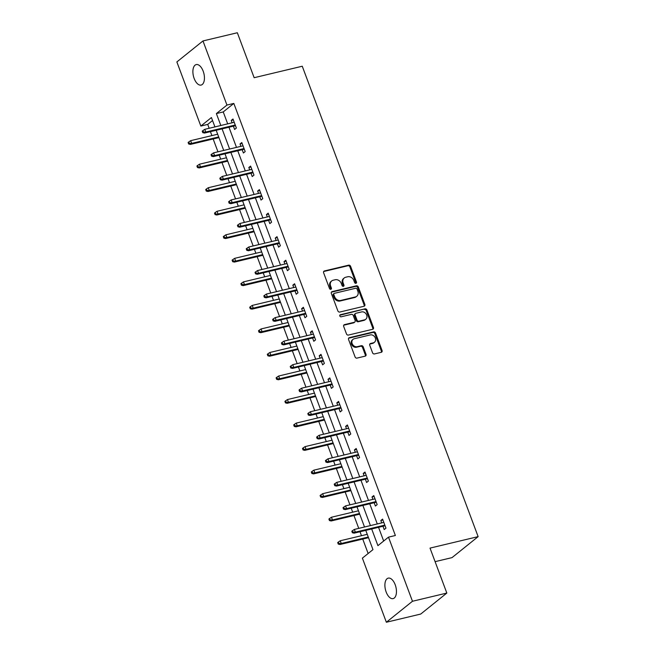 <?xml version="1.0" encoding="UTF-8"?>
<svg xmlns="http://www.w3.org/2000/svg" width="655" height="655" viewBox="0 0 655 655"><rect width="100%" height="100%" fill="white"/><g stroke="black" fill="none" stroke-linecap="round" stroke-linejoin="round"><path stroke-width="0.98" d="M355.919 283.32A1.13 0.942 51.2 0 0 356.476 282.059L350.589 266.323A1.613 1.351 51.2 0 0 348.689 265.16L324.405 270.957A1.613 1.351 51.2 0 0 323.611 272.758L329.49 288.495A1.13 0.942 51.2 0 0 331.381 288.044L330.619 286.006A5.166 4.315 51.2 0 1 331.7 280.946A5.166 4.315 51.2 0 1 333.166 280.234L335.188 279.75A5.166 4.315 51.2 0 1 341.28 283.459L342.041 285.498A1.13 0.942 51.2 0 0 343.932 285.048L343.171 283.009A5.166 4.315 51.2 0 1 344.252 277.957A5.166 4.315 51.2 0 1 345.709 277.245L347.74 276.762A5.166 4.315 51.2 0 1 353.823 280.471L354.584 282.51A1.13 0.942 51.2 0 0 355.919 283.32M355.796 283.337A1.13 0.942 51.2 0 0 355.771 282.624L349.885 266.888A1.613 1.351 51.2 0 0 347.985 265.733L323.701 271.522A1.613 1.351 51.2 0 0 323.652 271.538M330.709 289.322A1.13 0.942 51.2 0 0 330.677 288.609L329.915 286.571L330.619 286.006M343.253 286.333A1.13 0.942 51.2 0 0 343.22 285.613L342.459 283.582L343.171 283.009M386.155 592.005A10.529 5.387 76.6 0 1 388.235 578.136A10.529 5.387 76.6 0 1 395.194 584.743A10.529 5.387 76.6 0 1 393.115 598.613A10.529 5.387 76.6 0 1 386.155 592.005M194.15 78.453A10.529 5.387 76.6 0 1 196.222 64.583A10.529 5.387 76.6 0 1 203.181 71.198A10.529 5.387 76.6 0 1 201.11 85.068A10.529 5.387 76.6 0 1 194.15 78.453M372.556 352.775A1.613 1.351 51.2 0 0 374.464 353.937L381.276 352.308A1.613 1.351 51.2 0 0 382.07 350.507L375.536 333.035A1.613 1.351 51.2 0 0 373.628 331.872L349.352 337.669A1.613 1.351 51.2 0 0 348.55 339.47L355.084 356.942A1.613 1.351 51.2 0 0 356.991 358.105L365.22 356.14A1.613 1.351 51.2 0 0 366.014 354.339L363.222 346.863A1.613 1.351 51.2 0 0 361.314 345.701L357.237 346.675A4.315 3.603 51.2 0 1 352.488 344.301A4.315 3.603 51.2 0 1 353.045 339.347A4.315 3.603 51.2 0 1 354.273 338.75L370.255 334.934A4.315 3.603 51.2 0 1 375.004 337.309A4.315 3.603 51.2 0 1 374.447 342.262A4.315 3.603 51.2 0 1 373.219 342.86L370.558 343.498A1.613 1.351 51.2 0 0 369.764 345.3L372.556 352.775M212.548 120.528L207.717 124.417L200.839 126.055L176.866 61.938L202.976 40.946L237.339 32.75L254.148 77.708L302.258 66.229L478.134 536.633L430.024 548.104L446.833 593.062L412.47 601.265L386.36 622.25L362.387 558.134L372.973 549.627L365.777 530.378M202.976 40.946L226.949 105.062L216.371 113.577L220.825 125.498M371.68 528.97L377.919 545.656L388.497 537.141L395.374 535.503L233.827 103.424L226.949 105.062M388.497 537.141L412.47 601.265M364.057 306.253A1.613 1.351 51.2 0 0 364.851 304.452L358.318 286.98A1.613 1.351 51.2 0 0 356.41 285.817L332.126 291.614A1.613 1.351 51.2 0 0 331.332 293.415L337.865 310.888A1.613 1.351 51.2 0 0 339.773 312.05L364.057 306.253M366.923 310.003L373.456 327.484A1.613 1.351 51.2 0 1 372.662 329.285L348.378 335.073A1.613 1.351 51.2 0 1 346.479 333.919L343.678 326.436A1.613 1.351 51.2 0 1 344.473 324.634L354.322 322.285A1.613 1.351 51.2 0 0 355.116 320.483L353.266 315.522A1.613 1.351 51.2 0 0 351.367 314.367L341.108 316.807A1.13 0.942 51.2 0 1 340.338 314.736L365.023 308.849A1.613 1.351 51.2 0 1 366.923 310.003L366.219 310.576L372.752 328.049L373.456 327.484M435.092 561.654L452.024 557.618L478.134 536.633M233.827 103.424L223.24 111.931L227.694 123.861M228.963 127.234L236.496 147.391M237.757 150.765L245.298 170.93M246.558 174.304L254.099 194.461M255.36 197.835L262.892 218M264.153 221.374L271.694 241.531M272.955 244.904L280.496 265.07M281.756 268.444L289.297 288.601M290.558 291.974L298.09 312.14M299.351 315.514L306.892 335.671M308.153 339.053L315.694 359.21M316.954 362.583L324.487 382.741M325.756 386.123L333.289 406.28M334.549 409.653L342.09 429.811M343.351 433.192L350.892 453.35M352.153 456.723L359.685 476.881M360.954 480.262L368.487 500.42M369.748 503.793L377.288 523.951M378.549 527.332L383.674 541.03M233.385 126.178L234.613 129.477L236.381 128.053L232.992 119.005L231.231 120.422L232.124 122.804M242.186 149.717L243.414 153.008L245.183 151.592L241.793 142.536L240.033 143.961L240.917 146.335M250.98 173.248L252.216 176.547L253.976 175.122L250.595 166.075L248.826 167.492L249.719 169.874M259.781 196.787L261.017 200.078L262.778 198.661L259.396 189.606L257.628 191.031L258.52 193.405M268.583 220.317L269.811 223.617L271.579 222.192L268.19 213.145L266.429 214.562L267.322 216.944M277.384 243.856L278.612 247.148L280.381 245.731L276.991 236.676L275.231 238.101L276.115 240.475M286.178 267.387L287.414 270.687L289.174 269.262L285.793 260.215L284.024 261.632L284.917 264.014M294.979 290.926L296.216 294.218L297.976 292.801L294.594 283.746L292.826 285.171L293.718 287.545M303.781 314.457L305.009 317.757L306.777 316.34L303.388 307.285L301.627 308.702L302.52 311.084M312.574 337.996L313.81 341.288L315.571 339.871L312.189 330.816L310.429 332.241L311.313 334.615M321.376 361.527L322.612 364.827L324.372 363.41L320.991 354.355L319.222 355.771L320.115 358.154M330.177 385.066L331.405 388.358L333.174 386.941L329.793 377.886L328.024 379.31L328.916 381.685M338.979 408.597L340.207 411.897L341.976 410.48L338.586 401.425L336.826 402.841L337.718 405.224M347.772 432.136L349.009 435.428L350.769 434.011L347.387 424.956L345.627 426.38L346.511 428.755M356.574 455.667L357.81 458.967L359.57 457.55L356.189 448.495L354.421 449.911L355.313 452.294M365.375 479.206L366.603 482.498L368.372 481.081L364.991 472.026L363.222 473.45L364.115 475.825M374.177 502.737L375.405 506.037L377.174 504.62L373.784 495.565L372.024 496.981L372.908 499.364M382.97 526.276L384.207 529.567L385.967 528.151L382.585 519.104L380.825 520.52L381.709 522.903M207.717 124.417L209.158 128.282M210.419 131.655L211.901 135.601M213.162 138.983L217.959 151.813M219.22 155.194L220.694 159.14M221.963 162.514L226.761 175.352M228.022 178.725L229.496 182.671M230.756 186.053L235.554 198.883M236.823 202.264L238.297 206.21M239.558 209.584L244.356 222.422M245.617 225.795L247.099 229.741M248.36 233.123L253.157 245.952M254.418 249.334L255.892 253.28M257.153 256.654L261.959 269.492M263.22 272.865L264.694 276.811M265.955 280.193L270.752 293.022M272.013 296.404L273.495 300.35M274.756 303.724L279.554 316.561M280.815 319.935L282.297 323.889M283.558 327.263L288.356 340.092M289.616 343.474L291.09 347.42M292.351 350.793L297.157 363.631M298.418 367.005L299.892 370.959M301.153 374.332L305.95 387.171M307.211 390.544L308.693 394.49M309.954 397.863L314.752 410.701M316.013 414.075L317.495 418.029M318.756 421.402L323.554 434.24M324.815 437.614L326.288 441.56M327.549 444.933L332.355 457.771M333.616 461.145L335.09 465.099M336.351 468.472L341.149 481.31M342.409 484.684L343.891 488.63M345.152 492.003L349.95 504.841M351.211 508.214L352.685 512.169M353.954 515.542L358.752 528.38M360.013 531.754L361.486 535.7M362.747 539.073L368.143 553.508M446.833 593.062L420.723 614.054L386.36 622.25M214.93 126.906L211.426 117.548L200.839 126.055M364.516 527.005L356.983 506.839M355.714 503.466L348.182 483.308M346.921 479.927L339.38 459.769M338.119 456.396L330.578 436.238M329.318 432.857L321.785 412.699M320.516 409.326L312.984 389.168M311.723 385.787L304.182 365.629M302.921 362.256L295.38 342.098M294.12 338.717L286.587 318.559M285.326 315.186L277.785 295.028M276.525 291.647L268.984 271.489M267.723 268.116L260.182 247.958M258.921 244.577L251.389 224.419M250.128 221.046L242.587 200.888M241.327 197.507L233.786 177.349M232.525 173.976L224.984 153.819M223.723 150.437L216.191 130.28M222.086 128.871L229.627 149.029M230.887 152.41L238.428 172.568M239.689 175.941L247.222 196.107M248.482 199.48L256.023 219.638M257.284 223.011L264.825 243.177M266.086 246.55L273.618 266.708M274.887 270.081L282.42 290.247M283.68 293.62L291.221 313.778M292.482 317.151L300.023 337.317M301.284 340.69L308.816 360.848M310.085 364.221L317.618 384.387M318.879 387.76L326.419 407.918M327.68 411.291L335.221 431.457M336.482 434.83L344.014 454.988M345.275 458.361L352.816 478.527M354.077 481.9L361.617 502.058M362.878 505.431L370.419 525.597M223.24 111.931L216.371 113.577M231.231 120.422L233.336 119.922M240.033 143.961L242.137 143.453M248.826 167.492L250.939 166.992M257.628 191.031L259.74 190.523M266.429 214.562L268.534 214.062M275.231 238.101L277.335 237.593M284.024 261.632L286.137 261.132M292.826 285.171L294.93 284.663M301.627 308.702L303.732 308.202M310.429 332.241L312.533 331.733M319.222 355.771L321.335 355.272M328.024 379.31L330.128 378.803M336.826 402.841L338.93 402.342M345.627 426.38L347.731 425.873M354.421 449.911L356.533 449.412M363.222 473.45L365.326 472.943M372.024 496.981L374.128 496.482M380.825 520.52L382.929 520.013M344.252 277.957L343.539 278.522A5.166 4.315 51.2 0 0 342.459 283.582M331.7 280.946L330.996 281.519A5.166 4.315 51.2 0 0 329.915 286.571M364.098 306.245A1.613 1.351 51.2 0 0 364.147 305.017L357.614 287.545A1.613 1.351 51.2 0 0 355.706 286.391L331.422 292.179A1.613 1.351 51.2 0 0 331.381 292.195M357.04 289.06A1.13 0.942 51.2 0 0 355.706 288.249L334.386 293.334A1.13 0.942 51.2 0 0 333.829 294.594L334.631 296.74A5.166 4.315 51.2 0 0 340.723 300.448L355.297 296.977A5.166 4.315 51.2 0 0 356.762 296.265A5.166 4.315 51.2 0 0 357.843 291.205L357.04 289.06M334.066 293.489L333.362 294.054A1.13 0.942 51.2 0 0 333.125 295.159L333.829 294.594M356.762 296.265L356.05 296.83A5.166 4.315 51.2 0 1 354.584 297.542L340.019 301.022A5.166 4.315 51.2 0 1 333.927 297.313L333.125 295.159M372.711 329.269A1.613 1.351 51.2 0 0 372.752 328.049M354.781 322.063L354.077 322.628A1.613 1.351 51.2 0 1 353.618 322.858L343.769 325.207A1.613 1.351 51.2 0 0 343.728 325.216M339.748 315.276L365.023 308.849M364.54 319.853A4.315 3.603 51.2 0 0 365.768 319.255A4.315 3.603 51.2 0 0 366.333 314.302A4.315 3.603 51.2 0 0 361.585 311.927L355.952 313.27A1.613 1.351 51.2 0 0 355.157 315.071L357.008 320.033A1.613 1.351 51.2 0 0 358.915 321.196L364.54 319.853L363.836 320.418A4.315 3.603 51.2 0 0 365.064 319.82L365.768 319.255M355.493 313.491L354.789 314.056A1.613 1.351 51.2 0 0 354.445 315.636L355.157 315.071M363.836 320.418L358.203 321.761A1.613 1.351 51.2 0 1 356.304 320.598L354.445 315.636M366.219 310.576A1.613 1.351 51.2 0 0 364.319 309.414M374.447 342.262L373.743 342.835A4.315 3.603 51.2 0 1 372.515 343.425L369.854 344.063A1.613 1.351 51.2 0 0 369.805 344.072M353.045 339.347L352.341 339.912A4.315 3.603 51.2 0 0 351.776 344.866A4.315 3.603 51.2 0 0 356.525 347.24L357.237 346.675M365.261 356.132A1.613 1.351 51.2 0 0 365.31 354.904L362.51 347.428A1.613 1.351 51.2 0 0 360.61 346.266L356.525 347.24M381.316 352.3A1.613 1.351 51.2 0 0 381.366 351.072L374.832 333.6A1.613 1.351 51.2 0 0 372.924 332.445L348.64 338.234A1.613 1.351 51.2 0 0 348.599 338.25M188.812 141.93L188.108 142.495L188.665 144.002L189.377 143.437L188.812 141.93L190.654 140.669L191.669 143.388L190.4 144.411L218.926 137.607M189.377 143.437L191.669 143.388L218.68 136.944M190.654 140.669L217.665 134.226M190.4 144.411L188.665 144.002M203.492 132.097L202.927 130.582L202.215 131.156L202.78 132.662L203.492 132.097L205.785 132.048L204.769 129.33L234.228 122.297M235.243 125.015L205.785 132.048L204.516 133.063L235.489 125.678M202.78 132.662L204.516 133.063M204.769 129.33L202.927 130.582M197.605 165.461L196.901 166.034L197.466 167.541L198.17 166.976L197.605 165.461L199.456 164.208L200.471 166.927L199.194 167.942L227.727 161.138M198.17 166.976L200.471 166.927L227.481 160.483M199.456 164.208L226.466 157.765M199.194 167.942L197.466 167.541M206.407 189L205.703 189.565L206.268 191.08L206.972 190.507L206.407 189L208.249 187.739L209.264 190.458L207.995 191.481L236.529 184.677M206.972 190.507L209.264 190.458L236.283 184.014M208.249 187.739L235.268 181.296M207.995 191.481L206.268 191.08M212.285 155.628L211.721 154.121L211.016 154.686L211.581 156.193L212.285 155.628L214.586 155.579L213.571 152.861L243.03 145.836M244.045 148.554L214.586 155.579L213.309 156.602L244.29 149.209M211.581 156.193L213.309 156.602M213.571 152.861L211.721 154.121M221.087 179.167L220.522 177.652L219.818 178.226L220.383 179.732L221.087 179.167L223.38 179.118L222.364 176.4L251.823 169.367M252.846 172.085L223.38 179.118L222.11 180.133L253.092 172.748M220.383 179.732L222.11 180.133M222.364 176.4L220.522 177.652M215.208 212.531L214.504 213.104L215.069 214.611L215.773 214.046L215.208 212.531L217.051 211.278L218.066 213.997L216.797 215.012L245.322 208.208M215.773 214.046L218.066 213.997L245.076 207.553M217.051 211.278L244.061 204.835M216.797 215.012L215.069 214.611M224.01 236.07L223.298 236.635L223.863 238.15L224.575 237.577L224.01 236.07L225.852 234.817L226.867 237.528L225.598 238.551L254.124 231.747M224.575 237.577L226.867 237.528L253.878 231.084M225.852 234.817L252.863 228.366M225.598 238.551L223.863 238.15M232.803 259.601L232.099 260.174L232.664 261.681L233.368 261.116L232.803 259.601L234.654 258.348L235.669 261.067L234.392 262.082L262.925 255.278M233.368 261.116L235.669 261.067L262.68 254.623M234.654 258.348L261.664 251.905M234.392 262.082L232.664 261.681M229.889 202.698L229.324 201.191L228.62 201.756L229.185 203.263L229.889 202.698L232.181 202.649L231.166 199.931L260.625 192.906M261.64 195.624L232.181 202.649L230.912 203.672L261.885 196.279M229.185 203.263L230.912 203.672M231.166 199.931L229.324 201.191M238.682 226.237L238.125 224.722L237.413 225.295L237.978 226.802L238.682 226.237L240.983 226.188L239.967 223.47L269.426 216.437M270.441 219.155L240.983 226.188L239.714 227.203L270.687 219.818M237.978 226.802L239.714 227.203M239.967 223.47L238.125 224.722M247.484 249.768L246.919 248.261L246.215 248.826L246.779 250.333L247.484 249.768L249.776 249.719L248.761 247L278.228 239.976M279.243 242.694L249.776 249.719L248.507 250.742L279.488 243.349M246.779 250.333L248.507 250.742M248.761 247L246.919 248.261M241.605 283.14L240.901 283.705L241.466 285.22L242.17 284.647L241.605 283.14L243.447 281.887L244.462 284.598L243.193 285.621L271.727 278.817M242.17 284.647L244.462 284.598L271.481 278.154M243.447 281.887L270.458 275.436M243.193 285.621L241.466 285.22M256.285 273.307L255.72 271.792L255.016 272.365L255.581 273.872L256.285 273.307L258.578 273.258L257.562 270.54L287.021 263.515M288.036 266.225L258.578 273.258L257.309 274.273L288.29 266.888M255.581 273.872L257.309 274.273M257.562 270.54L255.72 271.792M250.406 306.679L249.702 307.244L250.267 308.751L250.971 308.186L250.406 306.679L252.249 305.418L253.264 308.137L251.995 309.152L280.52 302.348M250.971 308.186L253.264 308.137L280.274 301.693M252.249 305.418L279.259 298.975M251.995 309.152L250.267 308.751M265.087 296.838L264.522 295.331L263.818 295.896L264.374 297.403L265.087 296.838L267.379 296.789L266.364 294.07L295.823 287.046M296.838 289.764L267.379 296.789L266.11 297.812L297.083 290.419M264.374 297.403L266.11 297.812M266.364 294.07L264.522 295.331M259.208 330.21L258.496 330.775L259.061 332.29L259.773 331.717L259.208 330.21L261.05 328.957L262.065 331.667L260.796 332.691L289.322 325.887M259.773 331.717L262.065 331.667L289.076 325.224M261.05 328.957L288.061 322.506M260.796 332.691L259.061 332.29M273.88 320.377L273.323 318.862L272.611 319.435L273.176 320.942L273.88 320.377L276.181 320.328L275.165 317.61L304.624 310.585M305.639 313.295L276.181 320.328L274.912 321.343L305.885 313.958M273.176 320.942L274.912 321.343M275.165 317.61L273.323 318.862M268.001 353.749L267.297 354.314L267.862 355.821L268.566 355.256L268.001 353.749L269.844 352.488L270.867 355.206L269.59 356.222L298.123 349.418M268.566 355.256L270.867 355.206L297.878 348.763M269.844 352.488L296.862 346.045M269.59 356.222L267.862 355.821M282.682 343.908L282.117 342.401L281.413 342.966L281.977 344.473L282.682 343.908L284.974 343.859L283.959 341.14L313.426 334.115M314.441 336.834L284.974 343.859L283.705 344.882L314.687 337.489M281.977 344.473L283.705 344.882M283.959 341.14L282.117 342.401M276.803 377.28L276.099 377.845L276.664 379.36L277.368 378.786L276.803 377.28L278.645 376.027L279.66 378.737L278.391 379.761L306.925 372.957M277.368 378.786L279.66 378.737L306.671 372.294M278.645 376.027L305.656 369.576M278.391 379.761L276.664 379.36M291.483 367.447L290.918 365.932L290.214 366.505L290.779 368.012L291.483 367.447L293.776 367.398L292.76 364.679L322.219 357.655M323.234 360.365L293.776 367.398L292.507 368.413L323.48 361.028M290.779 368.012L292.507 368.413M292.76 364.679L290.918 365.932M285.605 400.819L284.9 401.384L285.465 402.89L286.169 402.326L285.605 400.819L287.447 399.558L288.462 402.276L287.193 403.292L315.718 396.488M286.169 402.326L288.462 402.276L315.473 395.833M287.447 399.558L314.457 393.115M287.193 403.292L285.465 402.89M300.285 390.978L299.72 389.471L299.016 390.036L299.572 391.551L300.285 390.978L302.577 390.929L301.562 388.21L331.021 381.185M332.036 383.904L302.577 390.929L301.308 391.952L332.281 384.559M299.572 391.551L301.308 391.952M301.562 388.21L299.72 389.471M294.406 424.35L293.694 424.915L294.259 426.43L294.963 425.856L294.406 424.35L296.248 423.097L297.264 425.807L295.994 426.831L324.52 420.027M294.963 425.856L297.264 425.807L324.274 419.364M296.248 423.097L323.259 416.654M295.994 426.831L294.259 426.43M309.078 414.517L308.513 413.002L307.809 413.575L308.374 415.082L309.078 414.517L311.379 414.468L310.364 411.749L339.822 404.724M340.837 407.435L311.379 414.468L310.102 415.483L341.083 408.098M308.374 415.082L310.102 415.483M310.364 411.749L308.513 413.002M303.2 447.889L302.495 448.454L303.06 449.96L303.764 449.395L303.2 447.889L305.042 446.628L306.057 449.346L304.788 450.362L333.321 443.558M303.764 449.395L306.057 449.346L333.076 442.903M305.042 446.628L332.06 440.185M304.788 450.362L303.06 449.96M317.88 438.048L317.315 436.541L316.611 437.106L317.176 438.621L317.88 438.048L320.172 437.999L319.157 435.288L348.624 428.255M349.639 430.974L320.172 437.999L318.903 439.022L349.885 431.629M317.176 438.621L318.903 439.022M319.157 435.288L317.315 436.541M312.001 471.42L311.297 471.985L311.862 473.5L312.566 472.926L312.001 471.42L313.843 470.167L314.858 472.877L313.589 473.901L342.115 467.097M312.566 472.926L314.858 472.877L341.869 466.434M313.843 470.167L340.854 463.724M313.589 473.901L311.862 473.5M326.681 461.587L326.116 460.072L325.412 460.645L325.977 462.152L326.681 461.587L328.974 461.538L327.959 458.819L357.417 451.794M358.432 454.505L328.974 461.538L327.705 462.553L358.678 455.168M325.977 462.152L327.705 462.553M327.959 458.819L326.116 460.072M320.803 494.959L320.099 495.524L320.655 497.03L321.368 496.465L320.803 494.959L322.645 493.698L323.66 496.416L322.391 497.432L350.916 490.628M321.368 496.465L323.66 496.416L350.671 489.973M322.645 493.698L349.655 487.255M322.391 497.432L320.655 497.03M335.483 485.118L334.918 483.611L334.206 484.176L334.77 485.691L335.483 485.118L337.775 485.068L336.76 482.358L366.219 475.325M367.234 478.044L337.775 485.068L336.506 486.092L367.48 478.699M334.77 485.691L336.506 486.092M336.76 482.358L334.918 483.611M329.596 518.49L328.892 519.055L329.457 520.569L330.161 519.996L329.596 518.49L331.446 517.237L332.462 519.947L331.193 520.971L359.718 514.167M330.161 519.996L332.462 519.947L359.472 513.504M331.446 517.237L358.457 510.794M331.193 520.971L329.457 520.569M344.276 508.657L343.711 507.15L343.007 507.715L343.572 509.222L344.276 508.657L346.577 508.608L345.562 505.889L375.02 498.864M376.035 501.574L346.577 508.608L345.3 509.623L376.281 502.238M343.572 509.222L345.3 509.623M345.562 505.889L343.711 507.15M338.398 542.029L337.693 542.594L338.258 544.1L338.962 543.535L338.398 542.029L340.24 540.768L341.255 543.486L339.986 544.51L368.519 537.698M338.962 543.535L341.255 543.486L368.274 537.043M340.24 540.768L367.258 534.324M339.986 544.51L338.258 544.1M353.078 532.188L352.513 530.681L351.809 531.246L352.374 532.761L353.078 532.188L355.37 532.138L354.355 529.428L383.822 522.395M384.837 525.114L355.37 532.138L354.101 533.162L385.083 525.768M352.374 532.761L354.101 533.162M354.355 529.428L352.513 530.681M355.771 282.624L356.476 282.059M330.677 288.609L331.381 288.044M343.22 285.613L343.932 285.048M323.701 271.522L324.405 270.957M347.985 265.733L348.689 265.16M349.885 266.888L350.589 266.323M331.422 292.179L332.126 291.614M355.706 286.391L356.41 285.817M357.614 287.545L358.318 286.98M364.147 305.017L364.851 304.452M333.927 297.313L334.631 296.74M340.019 301.022L340.723 300.448M354.584 297.542L355.297 296.977M343.769 325.207L344.473 324.634M353.618 322.858L354.322 322.285M339.789 315.17L340.338 314.736M356.304 320.598L357.008 320.033M358.203 321.761L358.915 321.196M369.854 344.063L370.558 343.498M372.515 343.425L373.219 342.86M360.61 346.266L361.314 345.701M362.51 347.428L363.222 346.863M365.31 354.904L366.014 354.339M348.64 338.234L349.352 337.669M372.924 332.445L373.628 331.872M374.832 333.6L375.536 333.035M381.366 351.072L382.07 350.507"/></g></svg>

